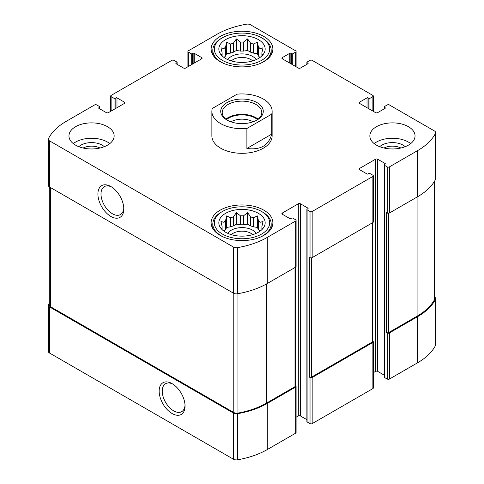 <?xml version="1.0" encoding="UTF-8"?>
<svg xmlns="http://www.w3.org/2000/svg" width="484" height="484" viewBox="0 0 484 484"><rect width="100%" height="100%" fill="white"/><g stroke="black" fill="none" stroke-linecap="round" stroke-linejoin="round"><path stroke-width="0.73" d="M259.926 231.249A19.959 11.525 180 0 0 258.474 229.803L258.474 220.801A19.959 11.525 180 0 1 259.993 222.325L259.993 231.201M250.633 225.919A19.959 11.525 180 0 1 253.265 226.796L253.265 217.8A19.959 11.525 180 0 0 250.633 216.917L250.633 225.919L247.626 224.183L243.519 224.818A19.959 11.525 180 0 0 240.481 224.818L236.373 224.183L233.367 225.919A19.959 11.525 180 0 0 230.735 226.796L226.627 227.432L225.526 229.803A19.959 11.525 180 0 0 224.074 231.249M250.633 216.917L247.626 212.664L243.519 215.822A19.959 11.525 180 0 0 240.481 215.822L240.481 224.818M243.519 215.822L243.519 224.818M240.481 215.822L236.373 212.664L233.367 216.917A19.959 11.525 180 0 0 230.735 217.8L230.735 226.796M233.367 216.917L233.367 225.919M230.735 217.8L226.627 215.912L225.526 220.801A19.959 11.525 180 0 0 224.007 222.325L224.007 231.201M225.526 220.801L225.526 229.803M221.914 229.44L221 228.037L222.102 228.188A19.959 11.525 180 0 1 222.041 227.311A19.959 11.525 180 0 1 222.102 226.427L222.102 229.622M262.086 229.44L263 228.037L261.898 228.188A19.959 11.525 180 0 0 261.959 227.311A19.959 11.525 180 0 0 261.898 226.427L261.898 229.622M259.926 57.523A19.959 11.525 180 0 0 258.474 56.084L258.474 47.081A19.959 11.525 180 0 1 259.993 48.6L259.993 57.475M250.633 52.199A19.959 11.525 180 0 1 253.265 53.077L253.265 44.074A19.959 11.525 180 0 0 250.633 43.197L250.633 52.199L247.626 50.463L243.519 51.098A19.959 11.525 180 0 0 240.481 51.098L236.373 50.463L233.367 52.199A19.959 11.525 180 0 0 230.735 53.077L226.627 53.712L225.526 56.084A19.959 11.525 180 0 0 224.074 57.523M250.633 43.197L247.626 38.938L243.519 42.096A19.959 11.525 180 0 0 240.481 42.096L240.481 51.098M243.519 42.096L243.519 51.098M240.481 42.096L236.373 38.938L233.367 43.197A19.959 11.525 180 0 0 230.735 44.074L230.735 53.077M233.367 43.197L233.367 52.199M230.735 44.074L226.627 42.187L225.526 47.081A19.959 11.525 180 0 0 224.007 48.6L224.007 57.475M225.526 47.081L225.526 56.084M221.914 55.714L221 54.311L222.102 54.462A19.959 11.525 180 0 1 222.041 53.585A19.959 11.525 180 0 1 222.102 52.708L222.102 55.896M262.086 55.714L263 54.311L261.898 54.462A19.959 11.525 180 0 0 261.959 53.585A19.959 11.525 180 0 0 261.898 52.708L261.898 55.896M384.03 148.025A12.517 7.224 180 0 1 400.867 148.025M83.133 148.025A12.517 7.224 180 0 1 99.97 148.025M49.295 303.081A70.797 40.874 0 0 0 48.491 304.533A4.144 2.39 0 0 0 48.321 305.216A4.144 2.39 0 0 0 49.531 306.91L233.427 413.076A4.144 2.39 0 0 0 237.541 413.681A70.797 40.874 0 0 0 267.295 403.426L295.657 387.049A1.506 0.871 0 0 0 296.099 386.438A1.506 0.871 0 0 0 295.657 385.821L295.434 385.694M48.321 305.216L48.321 351.342A4.144 2.39 0 0 0 49.531 353.03L233.427 459.201A4.144 2.39 0 0 0 237.541 459.8A70.797 40.874 0 0 0 267.295 449.545L295.657 433.174A1.506 0.871 0 0 0 296.099 432.557L296.099 386.438M172.098 413.536A18.319 10.575 -120 0 0 185.051 406.058A18.319 10.575 -120 0 0 172.098 383.624A18.319 10.575 -120 0 0 159.151 391.102A18.319 10.575 -120 0 0 172.098 413.536M296.099 417.238L298.319 415.956A1.506 0.871 0 0 1 300.449 415.956L300.449 203.794L307.903 208.102A0.75 0.436 0 0 1 308.127 208.404A0.75 0.436 0 0 1 307.903 208.713L307.104 209.179A0.75 0.436 0 0 0 306.886 209.481L306.886 421.643A0.75 0.436 0 0 0 307.104 421.951L310.032 423.639L310.032 377.52A1.506 0.871 0 0 0 312.168 377.52L372.88 342.466A1.506 0.871 0 0 0 373.321 341.855A1.506 0.871 0 0 0 372.88 341.238L372.656 341.111M310.032 423.639A1.506 0.871 0 0 0 312.168 423.639L372.88 388.591A1.506 0.871 0 0 0 373.321 387.974L373.321 341.855M373.321 372.656L375.542 371.373A1.506 0.871 0 0 1 377.671 371.373L377.671 159.212L385.125 163.513A0.75 0.436 0 0 1 385.349 163.822A0.75 0.436 0 0 1 385.125 164.13L384.326 164.59A0.75 0.436 0 0 0 384.108 164.899L384.108 377.06A0.75 0.436 0 0 0 384.326 377.369L387.254 379.057L387.254 332.938A1.506 0.871 0 0 0 389.384 332.938L417.746 316.56A70.797 40.874 0 0 0 435.509 299.384A4.144 2.39 0 0 0 435.679 298.701A4.144 2.39 0 0 0 434.705 297.152M387.254 379.057A1.506 0.871 0 0 0 389.384 379.057L417.746 362.685A70.797 40.874 0 0 0 435.509 345.503A4.144 2.39 0 0 0 435.679 344.82L435.679 298.701M368.082 108.325L368.082 97.871L368.881 98.331A0.75 0.436 0 0 0 369.945 98.331L372.88 96.643A1.506 0.871 0 0 0 373.321 96.026A1.506 0.871 0 0 0 372.88 95.408L312.168 60.361A1.506 0.871 0 0 0 310.032 60.361L307.104 62.049A0.75 0.436 0 0 0 306.886 62.357A0.75 0.436 0 0 0 307.104 62.666L307.903 63.126A0.75 0.436 0 0 1 308.127 63.434A0.75 0.436 0 0 1 307.903 63.743L300.449 68.044A1.506 0.871 0 0 1 298.319 68.044L282.341 58.824L282.341 57.59A1.506 0.871 0 0 0 281.9 58.207A1.506 0.871 0 0 0 282.341 58.824M282.341 57.59L289.795 53.288A0.75 0.436 0 0 1 290.86 53.288L291.664 53.748A0.75 0.436 0 0 0 292.729 53.748L295.657 52.054A1.506 0.871 0 0 0 296.099 51.443A1.506 0.871 0 0 0 295.657 50.826L250.573 24.799A4.144 2.39 0 0 0 246.459 24.2A70.797 40.874 0 0 0 216.705 34.455L188.343 50.826A1.506 0.871 0 0 0 187.901 51.443A1.506 0.871 0 0 0 188.343 52.054L191.271 53.748A0.75 0.436 0 0 0 192.336 53.748L193.14 53.288A0.75 0.436 0 0 1 194.205 53.288L201.659 57.59A1.506 0.871 0 0 1 202.1 58.207A1.506 0.871 0 0 1 201.659 58.824L185.681 68.044A1.506 0.871 0 0 1 183.551 68.044L176.097 63.743L176.097 63.126A0.75 0.436 0 0 0 175.873 63.434A0.75 0.436 0 0 0 176.097 63.743M176.097 63.126L176.896 62.666A0.75 0.436 0 0 0 177.114 62.357A0.75 0.436 0 0 0 176.896 62.049L173.968 60.361A1.506 0.871 0 0 0 171.832 60.361L111.12 95.408A1.506 0.871 0 0 0 110.679 96.026A1.506 0.871 0 0 0 111.12 96.643L114.055 98.331A0.75 0.436 0 0 0 115.119 98.331L115.918 97.871A0.75 0.436 0 0 1 116.983 97.871L124.436 102.172A1.506 0.871 0 0 1 124.878 102.79A1.506 0.871 0 0 1 124.436 103.407L108.458 112.627A1.506 0.871 0 0 1 106.329 112.627L98.875 108.325L98.875 107.708A0.75 0.436 0 0 0 98.651 108.017A0.75 0.436 0 0 0 98.875 108.325M98.875 107.708L99.674 107.248A0.75 0.436 0 0 0 99.892 106.94A0.75 0.436 0 0 0 99.674 106.631L96.746 104.943A1.506 0.871 0 0 0 94.616 104.943L66.254 121.315A70.797 40.874 0 0 0 48.491 138.497A4.144 2.39 0 0 0 48.321 139.18A4.144 2.39 0 0 0 49.531 140.868L233.427 247.04A4.144 2.39 0 0 0 237.541 247.639A70.797 40.874 0 0 0 267.295 237.384L295.657 221.013A1.506 0.871 0 0 0 296.099 220.401A1.506 0.871 0 0 0 295.657 219.784L292.729 218.09A0.75 0.436 0 0 0 291.664 218.09L290.86 218.556A0.75 0.436 0 0 1 289.795 218.556L282.341 214.249L282.341 213.02A1.506 0.871 0 0 0 281.9 213.632A1.506 0.871 0 0 0 282.341 214.249M48.321 139.18L48.321 185.299A4.144 2.39 0 0 0 49.531 186.993L49.531 140.868M110.854 216.445A18.319 10.575 -120 0 0 123.807 208.967A18.319 10.575 -120 0 0 110.854 186.534A18.319 10.575 -120 0 0 97.907 194.011A18.319 10.575 -120 0 0 110.854 216.445M296.099 220.401L296.099 266.521A1.506 0.871 0 0 1 295.657 267.138L267.295 283.509A70.797 40.874 0 0 1 237.541 293.764A4.144 2.39 0 0 1 233.427 293.165L49.531 186.993M282.341 213.02L298.319 203.794A1.506 0.871 0 0 1 300.449 203.794M300.449 415.956L306.886 419.67M306.886 209.481A0.75 0.436 0 0 0 307.104 209.79L310.032 211.484A1.506 0.871 0 0 0 312.168 211.484L372.88 176.43A1.506 0.871 0 0 0 373.321 175.813A1.506 0.871 0 0 0 372.88 175.202L369.945 173.508A0.75 0.436 0 0 0 368.881 173.508L368.082 173.968A0.75 0.436 0 0 1 367.017 173.968L359.564 169.666L359.564 168.438A1.506 0.871 0 0 0 359.122 169.049A1.506 0.871 0 0 0 359.564 169.666M373.321 175.813L373.321 221.938A1.506 0.871 0 0 1 372.88 222.549L312.168 257.603A1.506 0.871 0 0 1 310.032 257.603L309.367 257.222L309.367 377.133A1.506 0.871 0 0 0 311.502 377.133L372.214 342.085A1.506 0.871 0 0 0 372.656 341.468L372.656 222.682M310.032 377.52L309.367 377.133M359.564 168.438L375.542 159.212A1.506 0.871 0 0 1 377.671 159.212M377.671 371.373L384.108 375.088M384.108 164.899A0.75 0.436 0 0 0 384.326 165.207L387.254 166.895A1.506 0.871 0 0 0 389.384 166.895L417.746 150.524A70.797 40.874 0 0 0 435.509 133.348A4.144 2.39 0 0 0 435.679 132.658A4.144 2.39 0 0 0 434.469 130.97L389.384 104.943A1.506 0.871 0 0 0 387.254 104.943L384.326 106.631A0.75 0.436 0 0 0 384.108 106.94A0.75 0.436 0 0 0 384.326 107.248L385.125 107.708A0.75 0.436 0 0 1 385.349 108.017A0.75 0.436 0 0 1 385.125 108.325L377.671 112.627A1.506 0.871 0 0 1 375.542 112.627L359.564 103.407L359.564 102.172A1.506 0.871 0 0 0 359.122 102.79A1.506 0.871 0 0 0 359.564 103.407M435.679 132.658L435.679 178.784A4.144 2.39 0 0 1 435.509 179.467A70.797 40.874 0 0 1 417.746 196.649L389.384 213.02A1.506 0.871 0 0 1 387.254 213.02L386.589 212.633L386.589 332.55A1.506 0.871 0 0 0 388.719 332.55L417.081 316.179A70.797 40.874 0 0 0 434.511 299.626A4.144 2.39 0 0 0 434.705 298.9L434.705 180.919M387.254 332.938L386.589 332.55M359.564 102.172L367.017 97.871A0.75 0.436 0 0 1 368.082 97.871M376.473 145.146A22.597 13.044 0 0 0 408.423 145.146A22.597 13.044 0 0 0 415.042 135.919A22.597 13.044 0 0 0 392.451 122.875A22.597 13.044 0 0 0 369.855 135.919A22.597 13.044 0 0 0 376.473 145.146M75.577 145.146A22.597 13.044 0 0 0 107.527 145.146A22.597 13.044 0 0 0 114.145 135.919A22.597 13.044 0 0 0 91.549 122.875A22.597 13.044 0 0 0 68.958 135.919A22.597 13.044 0 0 0 75.577 145.146M263.834 36.451A30.879 17.829 180 0 1 272.879 49.059A30.879 17.829 180 0 1 242 66.889A30.879 17.829 180 0 1 211.121 49.059A30.879 17.829 180 0 1 230.184 32.585A30.879 17.829 180 0 1 263.834 36.451M263.834 210.177A30.879 17.829 180 0 1 272.879 222.779A30.879 17.829 180 0 1 242 240.608A30.879 17.829 180 0 1 211.121 222.779A30.879 17.829 180 0 1 230.184 206.311A30.879 17.829 180 0 1 263.834 210.177M271.73 114.145L246.888 128.484A30.129 17.394 180 0 1 220.698 123.62A30.129 17.394 180 0 1 211.871 111.32L211.871 135.919A30.129 17.394 0 0 0 220.698 148.219A30.129 17.394 0 0 0 253.531 151.988A30.129 17.394 0 0 0 272.129 135.919L272.129 111.32A30.129 17.394 180 0 1 271.73 114.145L271.73 134.129L246.888 148.473C260.446 150.258 268.723 145.478 271.73 134.129M49.295 186.848L49.295 305.017A4.144 2.39 0 0 0 50.511 306.705L233.778 412.513A4.144 2.39 0 0 0 237.959 413.1A70.797 40.874 0 0 0 266.63 403.039L294.992 386.668A1.506 0.871 0 0 0 295.434 386.05L295.434 267.265M111.653 187.024A16.129 9.311 -120 0 0 104.338 186.63A16.129 9.311 -120 0 0 101.864 199.553A16.129 9.311 -120 0 0 112.403 213.765A16.129 9.311 -120 0 0 120.468 214.563A16.129 9.311 -120 0 0 123.783 208.029M172.897 384.114A16.129 9.311 -120 0 0 165.582 383.721A16.129 9.311 -120 0 0 163.114 396.644A16.129 9.311 -120 0 0 173.647 410.856A16.129 9.311 -120 0 0 181.712 411.654A16.129 9.311 -120 0 0 185.027 405.126M258.377 213.329A23.159 13.37 180 0 1 263.145 228.242A23.159 13.37 180 0 1 242 236.15A23.159 13.37 180 0 1 220.855 228.242A23.159 13.37 180 0 1 228.865 211.768A23.159 13.37 180 0 1 258.377 213.329M262.637 212.095L261.572 211.484A27.679 15.978 180 0 1 261.572 234.081A27.679 15.978 180 0 1 222.428 234.081A27.679 15.978 180 0 1 222.428 211.484A27.679 15.978 180 0 1 261.572 211.484L262.637 212.095A29.185 16.849 180 0 1 271.185 224.013A29.185 16.849 180 0 1 260.186 237.19M261.898 226.427L263 221.539L259.993 222.325M258.474 220.801L257.373 215.912L253.265 217.8M224.007 222.325L221 221.539L222.102 226.427M227.831 233.361A15.064 8.694 180 0 1 252.654 230.16A15.064 8.694 180 0 1 256.169 233.361M258.474 229.803L257.373 227.432L253.265 226.796M231.304 234.643A12.517 7.224 180 0 1 250.851 233.282A12.517 7.224 180 0 1 252.696 234.643M223.814 237.19A29.185 16.849 180 0 1 212.815 224.013A29.185 16.849 180 0 1 221.363 212.095L222.428 211.484M258.377 39.603A23.159 13.37 180 0 1 263.145 54.517A23.159 13.37 180 0 1 242 62.43A23.159 13.37 180 0 1 220.855 54.517A23.159 13.37 180 0 1 228.865 38.048A23.159 13.37 180 0 1 258.377 39.603M262.637 38.375L261.572 37.758A27.679 15.978 180 0 1 261.572 60.361A27.679 15.978 180 0 1 222.428 60.361A27.679 15.978 180 0 1 222.428 37.758A27.679 15.978 180 0 1 261.572 37.758L262.637 38.375A29.185 16.849 180 0 1 271.185 50.288A29.185 16.849 180 0 1 260.186 63.465M261.898 52.708L263 47.813L259.993 48.6M258.474 47.081L257.373 42.187L253.265 44.074M224.007 48.6L221 47.813L222.102 52.708M227.831 59.635A15.064 8.694 180 0 1 252.654 56.44A15.064 8.694 180 0 1 256.169 59.635M258.474 56.084L257.373 53.712L253.265 53.077M231.304 60.917A12.517 7.224 180 0 1 250.851 59.556A12.517 7.224 180 0 1 252.696 60.917M223.814 63.465A29.185 16.849 180 0 1 212.815 50.288A29.185 16.849 180 0 1 221.363 38.375L222.428 37.758M73.296 143.609A22.597 13.044 180 0 1 109.807 143.609M78.783 146.682A15.064 8.694 180 0 1 104.32 146.682M374.192 143.609A22.597 13.044 180 0 1 410.704 143.609M379.68 146.682A15.064 8.694 180 0 1 405.217 146.682M226.627 53.712L226.627 42.187M236.373 50.463L236.373 38.938M247.626 50.463L247.626 38.938M257.373 53.712L257.373 42.187M226.627 227.432L226.627 215.912M236.373 224.183L236.373 212.664M247.626 224.183L247.626 212.664M257.373 227.432L257.373 215.912M211.871 111.32A30.129 17.394 180 0 1 212.27 108.501L237.112 94.162A30.129 17.394 180 0 1 272.129 111.32M246.888 128.484L246.888 148.473M226.954 120.008L226.954 120.008A21.278 12.281 180 0 1 226.954 102.638A21.278 12.281 180 0 1 257.046 102.638A21.278 12.281 180 0 1 257.046 120.008A21.278 12.281 180 0 1 226.954 120.008M227.504 120.316A19.771 11.416 180 0 1 222.229 112.554A19.771 11.416 180 0 1 242 101.138A19.771 11.416 180 0 1 261.771 112.554A19.771 11.416 180 0 1 256.496 120.316M225.883 119.161A19.771 11.416 180 0 1 258.117 119.161M226.476 119.621A18.828 10.872 180 0 1 257.524 119.621M230.898 121.805A15.772 9.105 180 0 1 253.102 121.805M49.531 353.03L49.531 306.91M233.427 459.201L233.427 413.076M237.541 459.8L237.541 413.681M267.295 449.545L267.295 403.426M295.657 433.174L295.657 387.049M312.168 423.639L312.168 377.52M372.88 388.591L372.88 342.466M389.384 379.057L389.384 332.938M417.746 362.685L417.746 316.56M435.509 345.503L435.509 299.384M307.104 64.203L307.104 62.666M307.903 63.743L307.903 63.126M289.795 63.126L289.795 53.288M290.86 63.743L290.86 53.288M291.664 64.203L291.664 53.748M292.729 64.82L292.729 53.748M295.657 66.508L295.657 52.054M188.343 66.508L188.343 52.054M191.271 64.82L191.271 53.748M192.336 64.203L192.336 53.748M193.14 63.743L193.14 53.288M194.205 63.126L194.205 53.288M201.659 58.824L201.659 57.59M176.896 64.203L176.896 62.666M111.12 111.09L111.12 96.643M114.055 109.402L114.055 98.331M115.119 108.785L115.119 98.331M115.918 108.325L115.918 97.871M116.983 107.708L116.983 97.871M124.436 103.407L124.436 102.172M99.674 108.785L99.674 107.248M233.427 293.165L233.427 247.04M237.541 293.764L237.541 247.639M267.295 283.509L267.295 237.384M295.657 267.138L295.657 221.013M298.319 415.956L298.319 203.794M307.903 208.713L307.903 208.102M307.104 421.951L307.104 209.79M310.032 257.603L310.032 211.484M312.168 257.603L312.168 211.484M372.88 222.549L372.88 176.43M375.542 371.373L375.542 159.212M385.125 164.13L385.125 163.513M384.326 377.369L384.326 165.207M387.254 213.02L387.254 166.895M389.384 213.02L389.384 166.895M417.746 196.649L417.746 150.524M435.509 179.467L435.509 133.348M384.326 108.785L384.326 107.248M385.125 108.325L385.125 107.708M367.017 107.708L367.017 97.871M368.881 108.785L368.881 98.331M369.945 109.402L369.945 98.331M372.88 111.09L372.88 96.643M388.719 332.55L388.719 213.244M417.081 316.179L417.081 197.03M434.511 299.626L434.511 181.246M311.502 377.133L311.502 257.827M372.214 342.085L372.214 222.936M50.511 306.705L50.511 187.556M233.778 412.513L233.778 293.346M237.959 413.1L237.959 293.691M266.63 403.039L266.63 283.89M294.992 386.668L294.992 267.519M306.886 64.33L306.886 62.357M296.099 66.762L296.099 51.443M187.901 66.762L187.901 51.443M177.114 64.33L177.114 62.357M110.679 111.344L110.679 96.026M99.892 108.912L99.892 106.94M384.108 108.912L384.108 106.94M373.321 111.344L373.321 96.026M212.815 224.013L212.815 228.605M271.185 224.013L271.185 228.605M212.815 50.288L212.815 54.886M271.185 50.288L271.185 54.886"/></g></svg>
